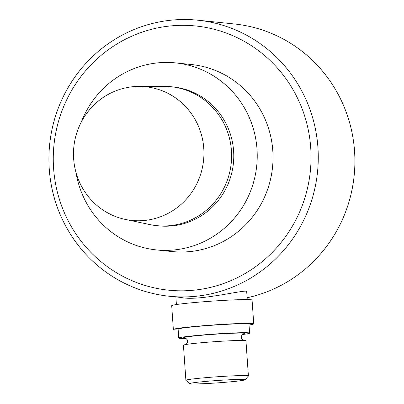 <?xml version="1.0" encoding="UTF-8"?>
<svg xmlns="http://www.w3.org/2000/svg" width="404" height="404" viewBox="0 0 404 404"><rect width="100%" height="100%" fill="white"/><g stroke="black" fill="none" stroke-linecap="round" stroke-linejoin="round"><path stroke-width="0.61" d="M169.321 296.248A138.759 134.638 95.9 0 1 49.253 169.039A138.759 134.638 95.9 0 1 197.864 20.2A138.759 134.638 95.9 0 1 317.514 172.074A138.759 134.638 95.9 0 1 169.321 296.248L181.462 297.506C198.49 301.556 248.359 288.547 246.672 291.617M249.031 325.003A40.284 1.727 176 0 0 253.737 323.856L252.071 300.066A40.284 1.727 176 0 0 211.767 301.152A40.284 1.727 176 0 0 171.695 305.687L173.361 329.477A40.284 1.727 176 0 0 178.179 329.957M253.737 323.856A40.284 1.727 176 0 0 213.428 324.947A40.284 1.727 176 0 0 173.361 329.477M242.329 334.552A35.512 1.52 176 0 0 249.596 333.113L248.975 324.19A35.512 1.52 176 0 0 213.443 325.149A35.512 1.52 176 0 0 178.124 329.144L178.75 338.067A35.512 1.52 176 0 0 186.143 338.481M249.596 333.113A35.512 1.52 176 0 0 214.064 334.073A35.512 1.52 176 0 0 178.75 338.067M245.056 379.805L248.379 375.993A31.335 1.343 176 0 0 248.404 375.937L245.95 340.84A31.335 1.343 176 0 0 214.6 341.688A31.335 1.343 176 0 0 183.436 345.213L185.891 380.305A31.335 1.343 176 0 0 185.921 380.361L189.739 383.674A27.75 1.187 176 0 0 224.074 382.381A27.75 1.187 176 0 0 245.056 379.805A27.75 1.187 176 0 0 217.312 380.502A27.75 1.187 176 0 0 189.739 383.674M248.404 375.937A31.335 1.343 176 0 0 217.054 376.781A31.335 1.343 176 0 0 185.891 380.305M197.864 20.2L234.487 23.988A138.759 134.638 95.9 0 1 354.747 154.57A138.759 134.638 95.9 0 1 247.127 297.758M73.649 158.822A67.205 65.206 95.9 0 1 139.052 86.4A67.205 65.206 95.9 0 1 203.571 160.292A67.205 65.206 95.9 0 1 125.296 219.417A67.205 65.206 95.9 0 1 73.649 158.822M139.052 86.4L164.196 86.375A69.826 67.756 95.9 0 1 171.023 86.724A69.826 67.756 95.9 0 1 231.239 163.15A69.826 67.756 95.9 0 1 156.661 225.639A69.826 67.756 95.9 0 1 149.909 224.584L125.296 219.417M171.023 86.724L173.18 86.946A69.826 67.756 95.9 0 1 233.391 163.373A69.826 67.756 95.9 0 1 158.817 225.866L156.661 225.639M81.229 122.19A94.001 91.208 95.9 0 1 175.664 62.903A94.001 91.208 95.9 0 1 256.722 165.786A94.001 91.208 95.9 0 1 156.328 249.909A94.001 91.208 95.9 0 1 76.023 172.553M175.664 62.903L191.461 64.539A94.001 91.208 95.9 0 1 272.518 167.418A94.001 91.208 95.9 0 1 172.129 251.541L156.328 249.909M53.596 168.428A132.795 128.851 95.9 0 1 238.421 38.284A132.795 128.851 95.9 0 1 254.449 267.519A132.795 128.851 95.9 0 1 53.596 168.428M243.122 333.987A30.588 1.308 176 0 0 214.08 334.285A30.588 1.308 176 0 0 185.279 338.032M175.871 296.93L176.402 304.54M246.692 291.617L247.253 299.586M185.032 337.961L187.082 339.481L187.638 341.158L187.466 342.582L185.981 344.501M243.329 340.486L241.784 339.143L241.228 337.461L241.415 335.987L242.203 334.679L243.37 333.881"/></g></svg>
